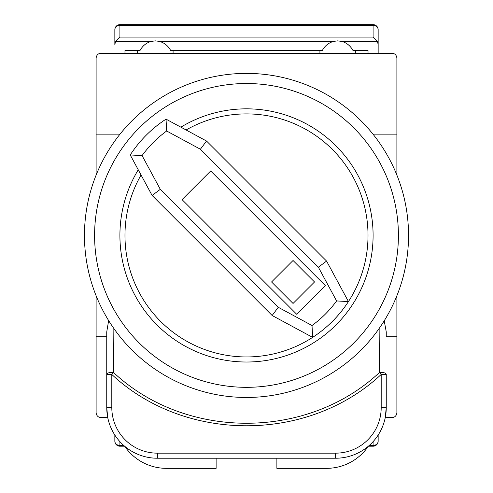 <?xml version="1.0" encoding="UTF-8"?>
<svg xmlns="http://www.w3.org/2000/svg" width="493" height="493" viewBox="0 0 493 493"><rect width="100%" height="100%" fill="white"/><g stroke="black" fill="none" stroke-linecap="round" stroke-linejoin="round"><path stroke-width="0.74" d="M120.015 134.151L96.11 134.151L96.11 58.199C96.431 55.148 98.119 53.46 101.176 53.133L391.824 53.133C394.881 53.46 396.569 55.148 396.89 58.199L396.89 134.151L372.985 134.151M384.22 320.795L386.253 331.894L386.253 336.694L396.89 336.694L396.89 412.653C396.569 415.704 394.881 417.392 391.824 417.713L385.23 417.713L386.253 407.588A50.637 50.637 0 0 1 335.622 458.225L157.378 458.225A50.637 50.637 0 0 1 106.747 407.588L106.747 331.894L108.497 321.43M396.89 134.151L396.89 175.107M396.89 295.745L396.89 336.694M96.11 134.151L96.11 175.107M96.11 295.745L96.11 412.653C96.431 415.704 98.119 417.392 101.176 417.713L107.77 417.713L106.747 407.588A50.637 50.637 0 0 0 157.378 458.225L157.378 453.159L335.622 453.159A45.572 45.572 0 0 0 381.194 407.588L381.194 374.458C308.119 442.887 184.881 442.88 111.806 374.458L111.806 407.588A45.572 45.572 0 0 0 157.378 453.159M106.747 336.694L96.11 336.694M386.253 331.894L386.253 336.694M113.865 328.498L113.563 372.505C185.627 440.157 307.373 440.169 379.437 372.505A5.066 2.083 180 0 1 386.253 374.458L386.253 407.588A50.637 50.637 0 0 1 335.622 458.225L335.622 453.159M106.747 374.458L111.806 374.458L113.563 372.505A5.066 2.083 180 0 0 106.747 374.458L106.747 331.894M386.253 374.458L381.194 374.458L379.437 372.505L379.135 328.584M216.119 458.225L216.119 468.35L166.492 468.35A50.637 50.637 0 0 1 124.643 446.214M368.357 446.214A50.637 50.637 0 0 1 326.508 468.35L276.881 468.35L276.881 458.225M393.346 417.479L385.23 417.713M107.77 417.713L99.654 417.479M369.226 445.462L373.09 445.462A5.066 4.326 180 0 0 378.156 441.136L378.156 435.06L378.156 441.136A5.066 5.066 0 0 1 373.09 446.202L368.376 446.202M124.624 446.202L119.91 446.202L119.91 445.462A5.066 4.326 180 0 1 114.844 441.136L114.844 435.06L114.844 441.136A5.066 5.066 0 0 0 119.91 446.202M246.5 73.389A162.037 162.037 0 0 1 408.537 235.426A162.037 162.037 0 0 1 246.5 397.463A162.037 162.037 0 0 1 84.463 235.426A162.037 162.037 0 0 1 246.5 73.389A162.037 162.037 0 0 0 84.463 235.426A162.037 162.037 0 0 0 246.5 397.463M138.25 169.802A126.59 126.59 0 0 0 246.5 362.016A126.59 126.59 0 0 0 373.09 235.426A126.59 126.59 0 0 0 180.876 127.169M186.083 129.986A121.524 121.524 0 0 1 332.43 321.356A121.524 121.524 0 0 1 312.642 337.372L272.154 315.502L278.268 307.293L312.014 325.522L312.642 337.372A121.524 121.524 0 0 1 141.06 175.003M272.154 315.502L152.103 195.45L130.232 154.956L142.083 155.591L160.305 189.337L278.268 307.293M325.269 285.552L210.696 170.979L182.053 199.622L296.626 314.195L325.269 285.552M312.014 325.522A111.4 111.4 0 0 0 336.596 300.94L318.373 267.194L200.411 149.231L166.665 131.002L166.036 119.152A121.524 121.524 0 0 0 130.232 154.956A121.524 121.524 0 0 1 166.036 119.152L206.524 141.023L326.576 261.08L348.446 301.568A121.524 121.524 0 0 1 312.642 337.372M314.528 281.971L293.045 260.489L271.563 281.971L293.045 303.454L314.528 281.971M152.103 195.45L160.305 189.337M336.596 300.94L348.446 301.568M318.373 267.194L326.576 261.08M200.411 149.231L206.524 141.023M393.346 53.367L99.654 53.367M124.975 53.133L124.975 50.428L140.055 50.428C142.656 45.775 146.378 42.774 151.228 41.412L155.357 40.87L159.486 41.412C164.329 42.774 168.051 45.775 170.652 50.428L322.348 50.428C324.949 45.775 328.671 42.774 333.514 41.412L337.643 40.87L341.772 41.412C346.622 42.774 350.344 45.775 352.945 50.428L368.024 50.428L368.024 53.133M373.09 24.65A5.066 5.066 0 0 1 378.156 29.716L378.156 53.133L378.156 29.716A5.066 4.326 180 0 0 373.09 25.39L373.09 24.65L119.91 24.65A5.066 5.066 0 0 0 114.844 29.716L114.844 44.499L115.584 41.412L119.91 37.086L119.91 25.39A5.066 4.326 180 0 0 114.844 29.716L114.844 44.499M173.08 53.133L173.08 50.428M319.92 50.428L319.92 53.133M355.367 53.133L355.367 50.428M341.772 41.412L377.416 41.412L373.09 37.086L119.91 37.086M137.633 50.428L137.633 53.133M377.416 41.412L378.156 44.499M111.806 407.588L106.747 407.588M381.194 407.588L386.253 407.588M373.09 446.202L373.09 441.648M119.91 441.648L119.91 445.462L123.774 445.462M246.5 387.332A151.906 151.906 0 0 0 398.406 235.426A151.906 151.906 0 0 0 246.5 83.52A151.906 151.906 0 0 0 94.594 235.426A151.906 151.906 0 0 0 246.5 387.332M166.665 131.002A111.4 111.4 0 0 0 142.083 155.591M373.09 37.086L373.09 25.39L119.91 25.39L119.91 24.65M115.584 41.412L151.228 41.412M159.486 41.412L333.514 41.412"/></g></svg>

